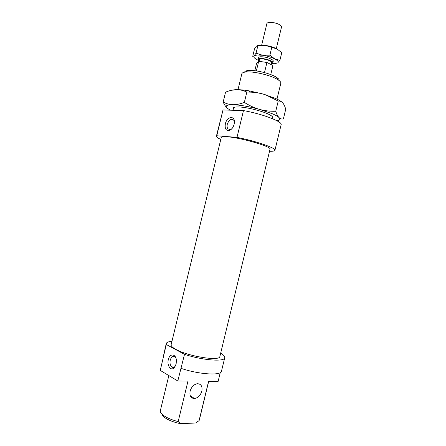 <?xml version="1.0" encoding="UTF-8"?>
<svg xmlns="http://www.w3.org/2000/svg" width="446" height="446" viewBox="0 0 446 446"><rect width="100%" height="100%" fill="white"/><g stroke="black" fill="none" stroke-linecap="round" stroke-linejoin="round"><path stroke-width="0.67" d="M257.637 45.447L259.55 45.096L265.075 45.336L257.911 45.486L256.467 46.083L254.543 48.826L252.726 56.341L254.103 55.867C253.194 56.937 254.326 58.287 257.498 59.915L259.198 60.678L258.24 59.307C259.226 58.125 262.281 58.192 267.416 59.519C271.023 60.678 272.835 61.782 272.852 62.847L271.374 63.622M261.69 45.046L266.903 23.487C267.962 21.999 271.056 21.926 276.185 23.27C279.781 24.485 281.56 25.734 281.521 27.022L276.303 48.581M259.042 61.314L259.455 59.613C260.28 58.621 262.828 58.682 267.098 59.786C270.109 60.751 271.62 61.671 271.636 62.557L271.146 64.581M270.755 74.599L272.963 65.49L266.931 62.485L258.697 61.264L256.361 70.931M258.697 61.264L256.662 63.059L254.805 70.73M266.931 62.485L264.484 72.603M243.477 110.591L236.988 137.401L216.767 135.757L223.006 109.961L243.477 110.591C262.259 113.858 282.758 121.719 281.125 124.702L274.92 150.335C274.669 151.083 272.874 151.384 269.535 151.233M236.988 137.401C255.697 140.969 276.364 148.15 274.92 150.335M175.824 349.357C188.084 356.415 220.14 361.466 219.867 356.499L270.025 149.209C272.088 146.79 241.007 137.658 227.248 136.766C223.485 136.482 221.495 136.693 221.277 137.418L171.136 344.708C170.885 345.945 172.446 347.495 175.824 349.357M190.119 391.136C189.394 395.892 190.882 398.356 194.59 398.534C198.102 397.843 200.527 395.362 201.848 391.092C202.59 386.292 201.057 383.833 197.26 383.711C193.815 384.446 191.434 386.922 190.119 391.136M184.51 354.353L177.792 380.995L160.265 370.397L166.28 344.49L184.51 354.353C202.623 360.34 224.611 362.001 224.728 357.776C224.968 356.477 223.624 354.921 220.686 353.104M181.115 368.385C199.189 374.528 221.266 375.833 221.478 371.189L224.728 357.776M220.246 372.639L218.127 381.397L208.594 381.302L199.078 420.645L195.66 422.981L180.658 423.7L178.177 421.582C172.167 420.065 167.395 418.103 163.86 415.7C161.207 413.81 160.042 412.11 160.359 410.61L168.833 375.582M175.941 358.155L174.971 356.895C172.897 355.713 171.325 356.789 170.238 360.128C169.675 363.105 170.171 365.363 171.721 366.902C172.73 367.655 173.756 367.582 174.793 366.69L175.546 365.781M176.12 364.081L174.063 367.933C170.751 371.245 166.754 365.324 168.326 359.632C169.709 352.942 176.176 353.667 176.415 360.697L176.12 364.081M234.406 121.998L233.698 120.108C231.173 118.313 229.038 119.684 227.298 124.239C226.875 126.151 227.064 127.668 227.856 128.794L230.248 129.613L231.892 128.71M234.122 124.295C233.141 127.684 231.463 129.786 229.082 130.589C225.888 130.745 224.65 128.481 225.369 123.793C226.925 116.283 235.215 115.168 234.379 122.745L234.122 124.295M237.991 89.674L241.838 73.78C242.089 72.832 243.471 72.235 245.975 71.996L247.017 71.929C255.123 71.438 271.859 75.664 277.958 79.734C280.077 81.094 281.036 82.254 280.829 83.212L276.983 99.107M279.146 80.559C279.369 79.683 278.521 78.624 276.592 77.375C271.162 73.741 256.4 70.011 249.197 70.462L248.271 70.524C245.986 70.752 244.743 71.304 244.547 72.191M199.329 420.026L199.078 420.645M178.177 421.582L187.972 381.096L177.792 380.995M162.032 414.223C162.294 415.36 163.331 416.575 165.159 417.869C169.028 420.461 174.191 422.401 180.658 423.7M220.787 139.436C217.748 138.043 216.288 136.961 216.405 136.181L223.006 109.961M171.961 341.318C168.516 341.586 166.609 342.355 166.23 343.621L163.013 357.993M166.23 343.621L166.28 344.49M216.405 136.181L216.767 135.757M233.386 108.713C232.89 107.709 233.933 107.129 236.508 106.968L238.342 106.945C246.744 107.012 264.645 111.611 270.393 115.163C272.618 116.49 273.275 117.482 272.372 118.145M276.799 120.693C279.871 120.286 280.629 119.26 279.073 117.627C277.869 116.456 275.539 115.129 272.077 113.652L259.522 109.37C264.472 110.759 269.886 111.389 275.751 111.271C276.76 114.332 277.864 116.451 279.073 117.627C280.283 118.809 281.716 119.244 283.377 118.943L285.735 109.209C284.86 106.254 283.834 104.113 282.658 102.797C281.487 101.487 280.01 100.902 278.226 101.041L265.755 94.886L263.218 94.089L275.734 98.527C278.7 99.871 280.829 101.119 282.128 102.273M246.839 92.088C243.354 90.438 239.937 89.629 236.586 89.663C240.21 89.64 244.664 90.092 249.955 91.017L263.218 94.089C258.713 92.801 253.841 92.138 248.589 92.093L246.839 92.088L244.341 102.418C249.509 105.663 254.571 107.982 259.522 109.37C249.069 106.522 240.21 104.972 232.94 104.715C226.406 104.721 224.639 105.975 227.644 108.489L230.348 110.184M231.53 90.265L236.586 89.663C233.225 89.696 229.551 90.532 225.565 92.166L223.162 102.089C226.351 103.762 229.606 104.643 232.94 104.715C236.269 104.793 240.071 104.024 244.341 102.418M227.131 108.049C225.771 106.811 224.45 104.827 223.162 102.089M278.226 101.041L275.751 111.271M262.672 55.276L257.164 54.975L254.103 55.867L256.049 53.174L262.672 55.276L269.886 55.165L274.669 58.861C271.257 57.183 267.254 55.99 262.672 55.276M271.374 63.627L274.513 63.7L277.713 62.897C278.828 61.883 277.813 60.539 274.669 58.861L279.915 60.305L277.713 62.897M259.182 58.638C258.262 57.746 258.518 57.149 259.957 56.843L260.709 56.759C265.203 56.809 269.116 57.852 272.45 59.87C273.593 60.795 273.549 61.442 272.322 61.816M265.075 45.336C269.663 46.033 273.66 47.237 277.066 48.96L265.075 45.336M279.915 60.305L281.76 52.678L277.066 48.96M257.911 45.486L256.049 53.174M271.759 47.415L269.886 55.165M272.852 62.847L273.264 61.141M258.24 59.307L258.652 57.601M190.33 395.892L194.59 398.534M171.721 366.902L174.436 366.98M174.063 367.933L174.793 366.69M227.856 128.794L230.125 129.641M229.082 130.589L230.253 129.613M272.261 118.608L272.64 117.042M248.271 70.524L245.975 71.996M199.329 420.037L208.7 381.302M276.592 77.375L277.958 79.734M233.013 110.268L233.654 107.609M249.955 91.017L248.589 92.093"/></g></svg>
